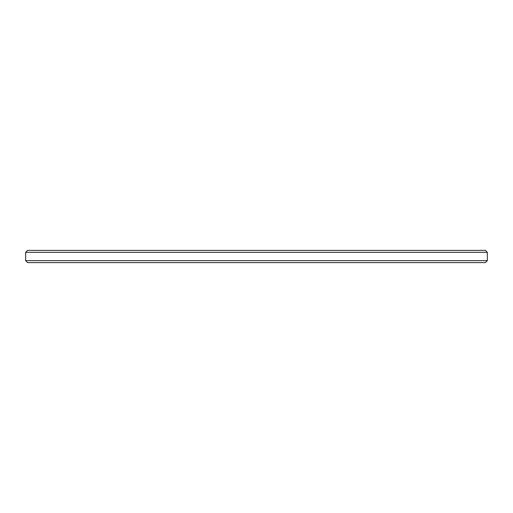 <?xml version="1.0" encoding="UTF-8"?>
<svg xmlns="http://www.w3.org/2000/svg" width="513" height="513" viewBox="0 0 513 513"><rect width="100%" height="100%" fill="white"/><g stroke="black" fill="none" stroke-linecap="round" stroke-linejoin="round"><path stroke-width="0.77" d="M48.126 250.395L27.606 250.395L25.65 252.345L27.606 250.395L48.126 250.395M25.65 260.655L25.65 252.345L25.65 260.655L27.606 262.605L25.65 260.655L487.35 260.655L487.35 252.345L485.394 250.395L27.606 250.395M464.874 250.395L485.394 250.395L487.35 252.345L487.35 260.655L485.394 262.605L27.606 262.605M485.394 262.605L464.874 262.605L485.394 262.605L487.35 260.655M487.35 252.345L25.65 252.345"/></g></svg>
